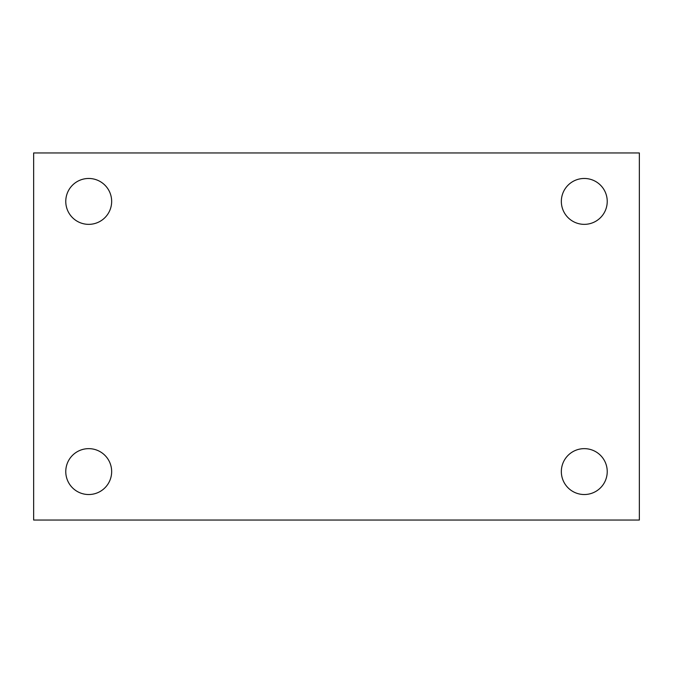 <?xml version="1.0" encoding="UTF-8"?>
<svg xmlns="http://www.w3.org/2000/svg" width="673" height="673" viewBox="0 0 673 673"><rect width="100%" height="100%" fill="white"/><g stroke="black" fill="none" stroke-linecap="round" stroke-linejoin="round"><path stroke-width="1.01" d="M33.65 152.956L639.35 152.956L639.35 520.044L33.65 520.044L33.65 152.956M88.71 448.647A22.941 22.941 0 0 1 111.659 471.588A22.941 22.941 0 0 1 88.71 494.529A22.941 22.941 0 0 1 65.769 471.588A22.941 22.941 0 0 1 88.71 448.647M584.29 448.647A22.941 22.941 0 0 1 607.231 471.588A22.941 22.941 0 0 1 584.29 494.529A22.941 22.941 0 0 1 561.341 471.588A22.941 22.941 0 0 1 584.29 448.647M584.29 178.471A22.941 22.941 0 0 1 607.231 201.412A22.941 22.941 0 0 1 584.29 224.353A22.941 22.941 0 0 1 561.341 201.412A22.941 22.941 0 0 1 584.29 178.471M88.71 178.471A22.941 22.941 0 0 1 111.659 201.412A22.941 22.941 0 0 1 88.71 224.353A22.941 22.941 0 0 1 65.769 201.412A22.941 22.941 0 0 1 88.71 178.471"/></g></svg>
